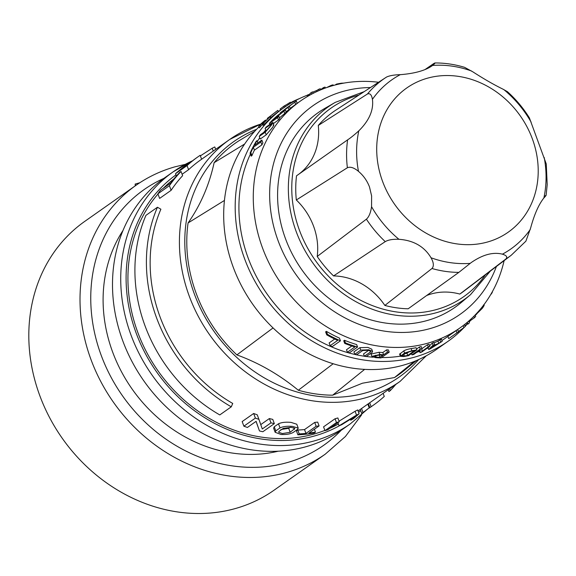 <?xml version="1.0" encoding="UTF-8"?>
<svg xmlns="http://www.w3.org/2000/svg" width="576" height="576" viewBox="0 0 576 576"><rect width="100%" height="100%" fill="white"/><g stroke="black" fill="none" stroke-linecap="round" stroke-linejoin="round"><path stroke-width="0.86" d="M424.93 69.624L433.642 63.619C435.715 62.482 435.37 63.086 432.59 65.448L431.87 65.974C425.218 70.481 415.195 73.339 401.803 74.542L400.277 74.657C394.157 74.837 389.592 75.629 386.597 77.026A108.806 94.817 54.9 0 0 386.064 77.371L334.894 110.736A110.93 96.674 54.9 0 0 318.276 125.46L367.423 94.018C369.986 93.002 371.65 94.774 372.42 99.346L372.557 100.454C373.428 110.354 369.209 120.125 359.892 129.758L358.812 130.831C354.29 134.935 350.561 137.945 347.609 139.86L296.518 175.81A110.93 96.674 54.9 0 0 296.316 199.987L347.378 167.753C350.323 166.471 354.024 167.674 358.481 171.36L359.546 172.303C363.931 176.242 367.243 181.123 369.49 186.941L371.614 195.919L371.549 206.676C370.692 212.724 368.978 216.893 366.401 219.175L317.21 256.464A110.93 96.674 54.9 0 0 333.547 275.926L385.25 241.632C388.253 239.854 392.818 239.076 398.938 239.299L400.457 239.422C413.834 240.754 423.785 246.485 430.315 256.601L431.028 257.767C433.742 262.627 434.059 266.206 431.971 268.51L384.854 305.446A61.546 53.64 54.9 0 0 333.547 275.926M546.106 195.365L547.2 184.651L546.257 163.937L529.402 117.9C523.282 108.086 515.952 99.346 507.398 91.656L502.74 89.042C493.747 84.629 483.79 78.898 472.882 71.863L464.587 67.334C454.781 64.375 444.881 62.914 434.894 62.957L433.642 63.619M421.913 350.05L421.978 348.667A140.962 122.846 -125.1 0 1 420.228 349.092L411.998 354.888A140.962 122.846 54.9 0 0 413.748 354.456L420.206 349.913L420.034 352.656A140.962 122.846 54.9 0 0 421.582 352.152L429.811 346.363A140.962 122.846 -125.1 0 1 428.263 346.867L421.805 351.41L421.913 350.05M192.564 160.776A154.03 134.237 54.9 0 0 173.167 171.828L164.938 177.617A154.03 134.237 54.9 0 0 131.976 361.483A154.03 134.237 54.9 0 0 306.482 446.573A154.03 134.237 54.9 0 0 342.238 429.545L350.467 423.756L367.56 409.104M260.719 124.099A147.953 128.938 54.9 0 0 229.788 139.414L200.506 160.02A147.953 128.938 54.9 0 0 188.575 169.711L182.095 174.269M181.044 171.432L182.621 175.68A147.953 128.938 54.9 0 0 171.115 190.318L159.617 198.41L157.91 193.788L169.409 185.695A152.028 132.487 -125.1 0 1 181.044 171.432L179.726 172.361A152.028 132.487 54.9 0 0 170.618 183.118L160.438 190.282A152.028 132.487 54.9 0 0 157.91 193.788M157.45 207.245L160.891 209.218A147.953 128.938 54.9 0 0 232.74 403.452L231.278 406.829L219.78 414.922A152.028 132.487 54.9 0 1 145.951 215.338L157.45 207.245A152.028 132.487 54.9 0 0 231.278 406.829M260.762 424.606L269.374 418.55A147.953 128.938 54.9 0 0 272.765 419.393L274.342 423.641A152.028 132.487 -125.1 0 1 270.965 422.856L262.282 428.969L258.926 419.35A152.028 132.487 -125.1 0 1 255.377 418.097L243.878 426.19A152.028 132.487 54.9 0 0 247.428 427.442L256.111 421.33L259.466 430.949A152.028 132.487 54.9 0 0 262.843 431.734L274.342 423.641M259.466 430.949L256.039 421.38M243.878 426.19L242.165 421.567L253.663 413.474A147.953 128.938 54.9 0 0 257.242 414.806L258.926 419.35M297.893 434.822L296.46 430.949L297.778 430.02A147.953 128.938 54.9 0 0 304.531 429.581L314.712 422.417A147.953 128.938 54.9 0 0 317.678 422.1L319.097 425.923A152.028 132.487 -125.1 0 1 316.13 426.254L305.95 433.418A152.028 132.487 -125.1 0 1 299.21 433.894L297.893 434.822A152.028 132.487 54.9 0 0 314.15 433.044L315.468 432.115A152.028 132.487 -125.1 0 1 308.916 433.087L319.097 425.923M273.629 428.206L274.255 426.787L278.503 423.792C281.434 422.381 285.61 421.913 291.038 422.381L296.798 424.246M173.952 178.87A147.953 128.938 54.9 0 0 163.411 188.186M157.99 194.011A147.953 128.938 54.9 0 0 154.577 365.782A147.953 128.938 54.9 0 0 314.258 433.987A147.953 128.938 54.9 0 0 324.878 430.394M324.965 430.625L323.568 426.838L335.066 418.745A147.953 128.938 54.9 0 0 336.463 418.356A147.953 128.938 54.9 0 0 337.853 417.953L339.257 421.733A152.028 132.487 -125.1 0 1 337.86 422.143A152.028 132.487 -125.1 0 1 336.463 422.532L324.965 430.625A152.028 132.487 54.9 0 0 326.362 430.236A152.028 132.487 54.9 0 0 327.758 429.826L339.257 421.733M292.522 426.398C287.107 425.981 282.946 426.485 280.022 427.91L275.782 430.898L275.134 432.266L281.023 434.491C286.387 434.707 290.477 434.009 293.299 432.382L297.547 429.394L298.246 428.155L292.522 426.398M290.182 432.281L294.862 428.494L291.204 427.327L283.277 428.357L279.029 431.352L278.611 432.202L282.341 433.562L290.182 432.281L288.713 428.321L280.858 429.545M278.345 111.629L277.87 110.347L267.818 118.008L277.38 110.678M277.855 111.96L270.641 117.677M260.359 126.59L262.57 124.315M264.139 121.262L259.898 125.345L260.402 126.706L259.308 127.807L258.682 126.432L259.308 127.807M264.341 121.284L262.526 123.696L263.628 123.156A144.072 125.554 -125.1 0 1 270.259 116.647L270.756 117.979A142.754 124.409 54.9 0 0 264.139 124.531L263.03 125.064M308.858 94.622A142.754 124.409 54.9 0 0 283.788 107.77A142.754 124.409 54.9 0 0 253.231 278.172A142.754 124.409 54.9 0 0 414.965 357.034A142.754 124.409 54.9 0 0 448.106 341.258A142.754 124.409 54.9 0 0 464.306 327.283M448.106 341.258L436.608 349.351A142.754 124.409 -125.1 0 1 403.466 365.126A142.754 124.409 -125.1 0 1 246.65 294.948A142.754 124.409 -125.1 0 1 258.89 126.994M378.569 82.26A138.679 120.859 54.9 0 0 332.676 85.673A138.679 120.859 54.9 0 0 300.485 101.002A138.679 120.859 54.9 0 0 270.806 266.537A138.679 120.859 54.9 0 0 427.918 343.145A138.679 120.859 54.9 0 0 460.116 327.823A138.679 120.859 54.9 0 0 504.115 260.647M370.454 87.545A127.649 111.24 54.9 0 0 342.734 91.505A127.649 111.24 54.9 0 0 278.165 240.898A127.649 111.24 54.9 0 0 430.402 328.493A127.649 111.24 54.9 0 0 496.397 266.501M259.819 125.345L258.804 126.439C259.315 125.309 261.425 123.271 265.147 120.334L265.147 120.334M271.519 124.02L271.087 124.164C271.843 123.732 271.548 124.416 270.202 126.216L266.335 130.565L260.366 134.77A140.962 122.846 54.9 0 0 259.25 136.426L265.212 132.228L270.943 125.69C272.93 123.062 273.377 122.062 272.282 122.702L266.314 126.9A140.962 122.846 54.9 0 0 265.126 128.362L271.087 124.164L271.274 124.654M259.25 136.426L260.215 139.046L266.184 134.849L271.886 128.232C273.866 125.532 274.298 124.51 273.19 125.165M235.836 508.406A164.39 143.266 -125.1 0 1 49.594 417.593A164.39 143.266 -125.1 0 1 84.78 221.364L135.979 185.335A164.39 143.266 54.9 0 0 100.8 381.564A164.39 143.266 54.9 0 0 287.042 472.37A164.39 143.266 54.9 0 0 325.202 454.205L273.996 490.241A164.39 143.266 -125.1 0 1 235.836 508.406M384.854 305.446A110.93 96.674 54.9 0 0 408.161 308.794L458.856 272.376L471.146 262.62M426.564 295.553A61.546 53.64 54.9 0 1 459.828 294.07L505.901 258.97C507.679 257.011 506.513 255.413 502.402 254.167L501.394 253.922C492.379 252.043 482.357 254.902 471.326 262.498M505.901 258.97A108.806 94.817 54.9 0 0 511.243 255.24L525.888 241.171L530.64 228.01C534.146 215.028 538.366 205.265 543.305 198.706L543.866 197.993C546.372 195.307 546.71 194.688 544.889 196.135M376.812 144.864A88.157 76.824 54.9 0 0 453.254 243.295A88.157 76.824 54.9 0 0 538.106 175.356A88.157 76.824 54.9 0 0 461.664 76.918A88.157 76.824 54.9 0 0 376.812 144.864M483.566 304.913C484.711 304.409 484.308 305.525 482.357 308.261L475.294 315.281M317.21 256.464A61.546 53.64 54.9 0 0 313.596 226.274A61.546 53.64 54.9 0 0 296.316 199.987M122.99 230.494A142.754 124.409 54.9 0 0 132.12 389.066A142.754 124.409 54.9 0 0 278.309 451.188M470.527 294.66L461.412 302.371A118.973 103.68 -125.1 0 1 285.53 238.795A118.973 103.68 -125.1 0 1 324.878 108.367L335.218 102.391A117.907 102.751 -125.1 0 0 296.222 231.653A117.907 102.751 -125.1 0 0 470.527 294.66L490.378 271.066M369.907 350.87L370.354 352.066L364.385 356.263A140.962 122.846 54.9 0 0 366.228 356.558L372.197 352.361L372.593 351.497L368.791 349.776L360.763 350.086L354.794 354.283A140.962 122.846 54.9 0 0 356.695 354.737L362.664 350.539L368.05 350.294C370.26 350.777 371.03 351.367 370.354 352.066L370.62 351.475M372.593 351.504L371.743 349.186L367.92 347.422L359.87 347.681L353.902 351.878L354.794 354.283M364.637 369.374L332.669 395.179L362.441 383.213L394.531 377.546A141.689 123.48 -125.1 0 0 404.23 370.498L416.39 360.569M326.534 87.624L331.33 85.291A140.962 122.846 -125.1 0 1 333.079 84.859L333.31 85.493M434.606 344.635A140.962 122.846 -125.1 0 1 433.044 345.226L428.681 349.502A140.962 122.846 54.9 0 0 430.186 348.876L442.202 341.359A140.962 122.846 -125.1 0 1 440.69 342.072L438.761 343.274A140.962 122.846 -125.1 0 1 433.908 345.326L434.606 344.635L433.814 342.511A138.679 120.859 -125.1 0 1 432.259 343.102L429.581 345.744M442.202 341.359L441.41 339.214A138.679 120.859 -125.1 0 1 439.898 339.926L437.976 341.136A138.679 120.859 -125.1 0 1 433.944 342.864M460.116 327.823L456.466 330.386A138.679 120.859 -125.1 0 1 456.134 330.624L445.759 337.925A138.679 120.859 -125.1 0 1 441.893 340.517M429.811 346.363L429.026 344.239A138.679 120.859 -125.1 0 1 427.478 344.743L421.963 348.631M428.112 347.954A138.679 120.859 -125.1 0 1 426.622 348.61M419.551 351.353A138.679 120.859 -125.1 0 1 416.894 352.246M459.828 294.07A110.93 96.674 54.9 0 0 463.622 291.348L511.243 255.24M367.423 94.018A108.806 94.817 54.9 0 1 386.064 77.371L386.597 77.026M298.764 174.233A61.546 53.64 54.9 0 0 318.276 125.46M280.498 110.081L280.109 109.037L283.73 106.279L284.184 107.489M283.73 106.279A144.072 125.554 -125.1 0 1 284.854 105.552L285.293 106.726M307.03 95.364L307.649 95.076M307.606 94.961A144.072 125.554 -125.1 0 1 308.988 94.5M465.156 326.376A142.754 124.409 54.9 0 0 467.323 323.971M271.433 115.315L276.314 111.463L271.433 115.315M263.628 123.156L264.139 124.531M270.259 116.647L269.683 117.058A144.072 125.554 54.9 0 0 264.024 122.537L265.442 120.348L265.644 120.888M291.305 102.931L291.715 102.082L291.902 102.578M291.715 102.082A144.072 125.554 -125.1 0 1 299.65 98.503M332.669 395.179A141.689 123.48 -125.1 0 1 298.318 390.247C279.454 374.724 258.977 362.945 236.887 354.902A141.689 123.48 -125.1 0 1 188.071 222.955C200.57 205.056 209.254 184.961 214.128 162.677A141.689 123.48 -125.1 0 1 238.622 140.969L254.758 131.256M414.382 361.397L394.531 377.546M214.128 162.677L244.649 144.014M224.431 200.455L188.071 222.955M236.887 354.902L273.06 327.931M333.18 363.737L298.318 390.247M359.129 413.791A152.028 132.487 -125.1 0 1 356.515 415.087L339.084 425.815A152.028 132.487 54.9 0 0 341.834 424.642L355.09 416.369L350.748 420.235A152.028 132.487 54.9 0 0 353.383 418.745L359.129 413.791L357.703 409.954A147.953 128.938 54.9 0 1 355.104 411.257L356.515 415.087M383.119 393.343L384.271 396.446A152.028 132.487 -125.1 0 1 373.154 405.338A152.028 132.487 -125.1 0 1 371.153 406.714L369.835 407.642A152.028 132.487 54.9 0 0 371.837 406.267L373.154 405.338M358.078 410.962L368.381 403.711L369.835 407.642L369.274 408.024L367.819 404.107M369.194 407.808A152.028 132.487 -125.1 0 1 363.01 412.481L361.685 413.41L360.223 409.457M395.734 384.466A152.028 132.487 -125.1 0 1 390.269 390.6L388.951 391.529L388.282 389.707M288.713 428.321L290.218 427.262M390.269 390.6L389.599 388.786M363.01 412.481L361.541 408.528M371.153 406.714L369.698 402.775A147.953 128.938 54.9 0 0 370.807 402.005L400.09 381.398L426.262 355.795M368.381 403.704L369.698 402.775M350.748 420.235L350.41 419.321M339.048 421.178L355.104 411.257M339.084 425.815L337.918 422.676M336.463 422.532L335.066 418.745M315.468 432.115L314.402 429.228M299.21 433.894L297.778 430.02M305.95 433.418L304.531 429.581M316.13 426.254L314.712 422.417M255.377 418.097L253.663 413.474M270.965 422.856L269.374 418.55M200.369 155.88L212.191 148.234A152.028 132.487 -125.1 0 1 214.798 146.945L215.683 149.342M198.166 156.686L196.841 157.615A152.028 132.487 54.9 0 0 188.057 164.455L184.284 167.112A152.028 132.487 -125.1 0 1 190.548 162.101L189.23 163.03A152.028 132.487 54.9 0 0 182.966 168.041L179.194 170.698A152.028 132.487 -125.1 0 1 187.949 163.879L186.631 164.801A152.028 132.487 54.9 0 0 175.55 173.678L187.049 165.586A152.028 132.487 -125.1 0 1 198.166 156.686A152.028 132.487 -125.1 0 1 200.16 155.311L201.614 159.242M169.409 185.695L171.115 190.318M175.55 173.678L176.4 175.99M187.049 165.586L188.575 169.711M212.191 148.234L213.235 151.063M330.055 428.213A147.953 128.938 54.9 0 0 338.414 424.015M135.252 185.846L135.151 184.075L139.788 182.758M135.151 184.075L135.691 185.537M284.882 105.617A144.072 125.554 -125.1 0 1 287.87 103.831L288.23 104.803M287.87 103.831L289.354 102.845L289.735 103.867M289.354 102.845A144.072 125.554 -125.1 0 1 290.506 102.197L290.873 103.183M411.595 353.794A138.679 120.859 -125.1 0 1 411.034 353.938M400.356 356.155A138.679 120.859 -125.1 0 1 381.528 357.552M373.147 357.206A138.679 120.859 -125.1 0 1 366.322 356.494M364.37 356.22A138.679 120.859 -125.1 0 1 250.416 154.066M257.292 141.494A138.679 120.859 -125.1 0 1 259.747 137.779M263.693 132.422A138.679 120.859 -125.1 0 1 265.709 129.938M389.21 352.138L388.39 349.927A138.679 120.859 -125.1 0 1 386.626 349.848L382.81 352.534A138.679 120.859 -125.1 0 1 379.015 352.274L371.038 354.074L371.88 356.35L375.437 357.624A140.962 122.846 54.9 0 0 380.981 357.934L389.21 352.138A140.962 122.846 -125.1 0 1 387.454 352.073L383.63 354.758A140.962 122.846 -125.1 0 1 379.843 354.521L371.88 356.35M357.566 347.033L356.652 344.563A138.679 120.859 -125.1 0 1 344.47 340.265L343.728 340.783L344.707 343.418A140.962 122.846 54.9 0 0 354.881 346.975L347.393 352.246A140.962 122.846 54.9 0 0 349.337 352.829L357.566 347.033A140.962 122.846 -125.1 0 1 345.442 342.9L344.707 343.418M351.806 345.996L346.471 349.754L347.393 352.246M340.459 340.826L339.458 338.112A138.679 120.859 -125.1 0 1 326.362 331.344L325.62 331.87L326.729 334.858A140.962 122.846 54.9 0 0 337.644 340.416L330.156 345.686A140.962 122.846 54.9 0 0 332.237 346.615L340.459 340.826A140.962 122.846 -125.1 0 1 327.47 334.339L326.729 334.858M334.692 339.026L329.141 342.929L330.156 345.686M286.042 111.744L288.936 109.706A138.679 120.859 -125.1 0 1 290.261 108.598L289.418 106.33L282.967 110.873L294.84 102.182A140.962 122.846 -125.1 0 1 295.524 101.7A140.962 122.846 -125.1 0 1 296.352 101.117L297.173 103.334M290.182 108.374L295.661 104.407A138.679 120.859 -125.1 0 1 296.842 103.565L300.485 101.002M250.078 153.151L251.186 156.146L251.921 155.628A138.679 120.859 -125.1 0 1 254.419 150.142L261.907 144.871A138.679 120.859 -125.1 0 1 262.908 142.884L261.864 140.062L254.376 145.332A140.962 122.846 -125.1 0 1 256.99 140.681L256.248 141.206A140.962 122.846 54.9 0 0 250.078 153.151L250.819 152.633A140.962 122.846 -125.1 0 1 253.361 147.283L260.849 142.013A140.962 122.846 -125.1 0 1 261.864 140.062M416.851 349.841L416.066 347.717A138.679 120.859 -125.1 0 1 411.098 348.61C407.88 349.171 405.439 349.927 403.79 350.885L399.622 354.175L400.421 356.321L403.661 356.537A140.962 122.846 54.9 0 0 408.622 355.63L416.851 349.841A140.962 122.846 -125.1 0 1 411.89 350.748L404.59 353.03L400.414 356.321M368.554 350.402L363.528 353.938L364.385 356.263M279.446 117.871L284.774 113.472A138.679 120.859 -125.1 0 1 286.186 112.147L285.336 109.836L279.655 114.415M273.341 123.61L278.496 119.981A138.679 120.859 -125.1 0 1 279.72 118.62L278.842 116.23L275.018 118.915A140.962 122.846 -125.1 0 1 277.07 116.784L283.91 111.146A140.962 122.846 -125.1 0 1 285.336 109.836M421.978 348.667L421.193 346.543A138.679 120.859 -125.1 0 1 419.443 346.975L416.542 349.013M267.574 119.009L267.314 118.303L267.818 118.008L268.027 118.577M262.526 123.696L263.268 125.143M379.238 355.046L379.145 355.118A138.679 120.859 -125.1 0 1 377.402 355.01M409.298 351.655L406.958 353.304A138.679 120.859 -125.1 0 1 405.094 353.642M276.602 117.022A140.962 122.846 54.9 0 0 274.277 119.434L271.354 121.5A140.962 122.846 -125.1 0 1 273.679 119.088C277.877 115.243 278.849 114.559 276.602 117.022L278.05 115.402M402.545 355.435L406.246 352.829L411.149 351.266A140.962 122.846 54.9 0 0 414.497 350.683L407.75 355.428A140.962 122.846 -125.1 0 1 404.402 356.018C402.43 356.256 401.81 356.062 402.545 355.435L402.228 355.889M379.966 357.336L382.889 355.277A140.962 122.846 54.9 0 1 379.109 355.039L373.824 356.278L376.178 357.098A140.962 122.846 -125.1 0 0 379.966 357.336L379.145 355.118M320.594 89.633L323.496 87.588A140.962 122.846 -125.1 0 1 325.044 87.084L325.39 88.027M306.756 96.912L311.098 92.592A140.962 122.846 -125.1 0 1 312.617 91.886L313.157 93.355M312.725 92.167A140.962 122.846 -125.1 0 1 316.764 90.482L318.701 89.316A140.962 122.846 -125.1 0 1 320.263 88.726L320.681 89.863M295.524 101.7L287.294 107.489A140.962 122.846 54.9 0 0 286.61 107.971L281.196 112.118A140.962 122.846 54.9 0 0 279.864 113.22L288.094 107.431A140.962 122.846 -125.1 0 1 289.418 106.33M335.21 84.982L336.456 84.11A140.962 122.846 -125.1 0 1 341.417 83.203L343.98 83.088M278.309 115.524C280.296 113.162 278.503 114.523 272.938 119.606A140.962 122.846 54.9 0 0 269.374 123.365L277.603 117.576A140.962 122.846 -125.1 0 1 278.842 116.23M273.83 124.949L272.916 122.472L272.282 122.702M265.126 128.362L266.018 130.788M283.91 111.146L284.774 113.472M277.07 116.784L277.272 117.331M277.603 117.576L278.496 119.981M269.374 123.365L269.777 124.459M336.456 84.11L336.643 84.622M250.819 152.633L251.921 155.628M256.99 140.681L257.818 142.913M260.849 142.013L261.907 144.871M253.361 147.283L254.419 150.142M279.864 113.22L280.159 114.005M294.84 102.182L295.661 104.407M288.094 107.431L288.936 109.706M318.701 89.316L319.147 90.518M316.764 90.482L317.117 91.433M311.098 92.592L311.666 94.133M331.33 85.291L331.589 85.99M323.496 87.588L323.863 88.596M433.512 345.708A140.962 122.846 54.9 0 0 437.681 343.951L431.129 347.998L433.512 345.708M464.486 324.569L465.206 326.527A140.962 122.846 -125.1 0 1 463.882 327.629L458.366 331.51M457.646 329.558L458.467 331.769A140.962 122.846 -125.1 0 1 457.783 332.258A140.962 122.846 -125.1 0 1 456.948 332.834L448.718 338.623A140.962 122.846 54.9 0 0 449.554 338.047L457.783 332.258M492.358 291.679L492.451 291.938A140.962 122.846 -125.1 0 1 491.443 293.89L490.867 294.293M468.742 321.048L469.39 322.805A140.962 122.846 -125.1 0 1 467.971 324.115L467.186 323.928L464.976 325.901M475.171 314.95L475.704 316.382A140.962 122.846 -125.1 0 1 474.466 317.722L470.65 320.414A140.962 122.846 -125.1 0 1 469.109 322.027M467.971 324.115L467.294 322.286M470.65 320.414L470.354 319.615M474.466 317.722L473.911 316.224M467.186 323.928L466.747 322.747M407.75 355.428L406.958 353.304M383.63 354.758L382.81 352.534M387.454 352.073L386.626 349.848M448.718 338.623L447.905 336.413M456.948 332.834L456.134 330.624M463.882 327.629L463.14 325.613M428.681 349.502L427.997 347.645M433.044 345.226L432.259 343.102M438.761 343.274L437.976 341.136M440.69 342.072L439.898 339.926M420.034 352.656L419.263 350.575M411.998 354.888L411.523 353.592M420.228 349.092L419.443 346.975M428.263 346.867L427.478 344.743M345.442 342.9L344.47 340.265M327.47 334.339L326.362 331.344M341.179 430.286A156.24 136.159 -125.1 0 1 287.51 462.499A156.24 136.159 -125.1 0 1 104.839 364.385A156.24 136.159 -125.1 0 1 163.894 178.366M339.912 425.477A149.954 130.68 -125.1 0 1 314.942 435.845A149.954 130.68 -125.1 0 1 145.44 353.736A149.954 130.68 -125.1 0 1 175.982 174.845M192.622 160.733L173.167 171.828A154.03 134.237 54.9 0 0 140.206 355.694A154.03 134.237 54.9 0 0 314.712 440.777A154.03 134.237 54.9 0 0 350.467 423.756M418.694 359.561A143.878 125.381 -125.1 0 1 365.976 392.818A143.878 125.381 -125.1 0 1 196.682 299.923A143.878 125.381 -125.1 0 1 256.622 129.276M260.791 124.027L229.788 139.414A147.953 128.938 54.9 0 0 198.122 316.022A147.953 128.938 54.9 0 0 365.746 397.75A147.953 128.938 54.9 0 0 400.09 381.398M358.906 95.076A115.279 100.462 54.9 0 0 299.462 230.306A115.279 100.462 54.9 0 0 386.784 310.097A115.279 100.462 54.9 0 0 485.41 274.831M358.812 130.831A103.414 90.122 54.9 0 0 356.738 146.527A103.414 90.122 54.9 0 0 358.481 171.36M347.609 139.86A108.806 94.817 54.9 0 0 346.716 149.184A108.806 94.817 54.9 0 0 347.378 167.753M543.866 197.993A103.414 90.122 54.9 0 0 545.94 182.297A103.414 90.122 54.9 0 0 544.198 157.471M280.022 427.91L278.503 423.792M265.212 132.228L266.184 134.849M371.549 206.676A103.414 90.122 54.9 0 0 398.938 239.299M431.028 257.767A103.414 90.122 54.9 0 0 470.088 263.376M502.402 254.167A103.414 90.122 54.9 0 0 530.258 229.486M400.277 74.657A103.414 90.122 54.9 0 0 372.42 99.346M531.13 122.148A103.414 90.122 54.9 0 0 503.741 89.525M471.658 71.064A103.414 90.122 54.9 0 0 432.59 65.448M366.401 219.175A108.806 94.817 54.9 0 0 385.25 241.632M431.971 268.51A108.806 94.817 54.9 0 0 458.856 272.376M270.886 117.504L270.396 116.194M294.43 429.293L293.875 427.81M275.782 430.898L274.255 426.787M360.641 410.573A149.954 130.68 -125.1 0 1 358.603 412.373M273.902 119.7L273.679 119.088M403.848 354.514L404.402 356.018M375.487 355.234L376.178 357.098M476.496 314.438L476.266 313.805M400.882 355.637L400.09 353.491M404.59 353.03L403.79 350.885M411.098 348.61L411.89 350.748M379.015 352.274L379.843 354.521M360.763 350.086L359.87 347.681M185.314 164.34L174.708 166.896C160.69 170.899 147.78 177.048 135.979 185.335M283.788 107.77L278.338 111.6M364.126 91.67L335.218 102.391M296.784 424.217L298.246 428.155M273.614 428.162L275.134 432.266M265.838 120.694L265.608 120.082M325.202 454.205L345.391 436.529L361.62 414.857M262.93 125.287L262.426 123.919"/></g></svg>
